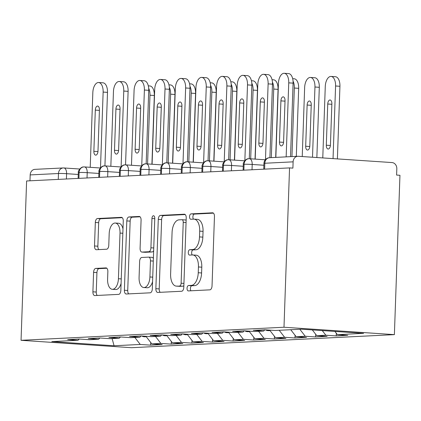 <?xml version="1.0" encoding="UTF-8"?>
<svg xmlns="http://www.w3.org/2000/svg" width="421" height="421" viewBox="0 0 421 421"><rect width="100%" height="100%" fill="white"/><g stroke="black" fill="none" stroke-linecap="round" stroke-linejoin="round"><path stroke-width="0.63" d="M187.045 288.29A2.7 1.41 -86.2 0 0 188.282 290.916A2.7 1.41 -86.2 0 0 188.366 290.916L209.874 289.848A3.857 2.016 -86.2 0 0 212.037 285.896L214.457 216.552A3.857 2.016 -86.2 0 0 212.689 212.805A3.857 2.016 -86.2 0 0 212.568 212.8L191.06 213.873A2.7 1.41 -86.2 0 0 189.55 216.636A2.7 1.41 -86.2 0 0 190.787 219.262A2.7 1.41 -86.2 0 0 190.871 219.262L193.655 219.125A12.351 6.452 -86.2 0 1 194.049 219.13A12.351 6.452 -86.2 0 1 199.701 231.129L199.501 236.907A12.351 6.452 -86.2 0 1 192.592 249.558L189.808 249.695A2.7 1.41 -86.2 0 0 188.298 252.463A2.7 1.41 -86.2 0 0 189.534 255.089A2.7 1.41 -86.2 0 0 189.618 255.089L192.402 254.952A12.351 6.452 -86.2 0 1 192.797 254.958A12.351 6.452 -86.2 0 1 198.449 266.956L198.249 272.734A12.351 6.452 -86.2 0 1 191.339 285.385L188.555 285.522A2.7 1.41 -86.2 0 0 187.045 288.29M192.797 254.958L196.144 255.179A12.351 6.452 -86.2 0 1 201.796 267.182L201.596 272.961A12.351 6.452 -86.2 0 1 194.686 285.606L191.902 285.748A2.7 1.41 -86.2 0 0 190.392 288.517A2.7 1.41 -86.2 0 0 190.992 290.785M213.442 213.147L194.402 214.094A2.7 1.41 -86.2 0 0 192.892 216.862A2.7 1.41 -86.2 0 0 193.497 219.136M194.049 219.13L197.396 219.352A12.351 6.452 -86.2 0 1 203.048 231.355L202.843 237.134A12.351 6.452 -86.2 0 1 195.939 249.785L193.155 249.921A2.7 1.41 -86.2 0 0 191.644 252.689A2.7 1.41 -86.2 0 0 192.244 254.958M95.746 268.409A3.857 2.016 -86.2 0 0 93.588 272.361L92.909 291.816A3.857 2.016 -86.2 0 0 94.672 295.568A3.857 2.016 -86.2 0 0 94.799 295.568L118.685 294.379A3.857 2.016 -86.2 0 0 120.843 290.427L123.264 221.088A3.857 2.016 -86.2 0 0 121.495 217.336A3.857 2.016 -86.2 0 0 121.374 217.336L97.488 218.525A3.857 2.016 -86.2 0 0 95.33 222.477L94.509 245.975A3.857 2.016 -86.2 0 0 96.277 249.727A3.857 2.016 -86.2 0 0 96.398 249.727L106.618 249.216A3.857 2.016 -86.2 0 0 108.781 245.264L109.186 233.613A10.325 5.394 -86.2 0 1 115.291 223.041A10.325 5.394 -86.2 0 1 120.017 233.076L118.422 278.723A10.325 5.394 -86.2 0 1 112.318 289.295A10.325 5.394 -86.2 0 1 107.592 279.26L107.86 271.656A3.857 2.016 -86.2 0 0 106.092 267.903A3.857 2.016 -86.2 0 0 105.966 267.903L95.746 268.409L99.093 268.635A3.857 2.016 -86.2 0 0 96.93 272.587L96.251 292.042A3.857 2.016 -86.2 0 0 97.267 295.447M289.553 167.9L283.991 327.238L21.05 340.31L26.612 180.972L289.553 167.9L292.9 168.121L293.116 161.843L264.814 163.253L264.609 169.137M155.859 288.685A3.857 2.016 -86.2 0 0 157.628 292.437A3.857 2.016 -86.2 0 0 157.754 292.437L181.635 291.253A3.857 2.016 -86.2 0 0 183.798 287.296L186.219 217.957A3.857 2.016 -86.2 0 0 184.451 214.205A3.857 2.016 -86.2 0 0 184.33 214.205L160.443 215.394A3.857 2.016 -86.2 0 0 158.285 219.346L155.859 288.685L159.206 288.911A3.857 2.016 -86.2 0 0 160.222 292.316M150.16 292.816L126.274 294.005A3.857 2.016 -86.2 0 1 126.153 294A3.857 2.016 -86.2 0 1 124.384 290.253L126.805 220.909A3.857 2.016 -86.2 0 1 128.963 216.957L139.188 216.452A3.857 2.016 -86.2 0 1 139.309 216.452A3.857 2.016 -86.2 0 1 141.077 220.204L140.093 248.322A3.857 2.016 -86.2 0 0 141.861 252.074A3.857 2.016 -86.2 0 0 141.982 252.074L148.766 251.737A3.857 2.016 -86.2 0 0 150.923 247.785L151.949 218.51A2.7 1.41 -86.2 0 1 153.544 215.741A2.7 1.41 -86.2 0 1 154.781 218.367L152.318 288.864A3.857 2.016 -86.2 0 1 150.16 292.816M283.991 327.238L394.388 334.632L131.447 347.704L21.05 340.31M336.321 333.248L336.226 335.921L347.778 335.348L337.405 334.653L363.597 333.348L301.373 329.185L275.181 330.485L264.809 329.79L253.263 330.364L263.635 331.059L254.558 331.511L244.191 330.817L232.639 331.39L243.012 332.085L233.939 332.537L223.567 331.843L212.016 332.416L222.388 333.111L213.315 333.564L202.943 332.869L191.397 333.443L201.764 334.137L192.692 334.584L182.319 333.895L170.773 334.469L181.141 335.163L172.068 335.611L161.701 334.916L150.15 335.49L160.522 336.184L151.444 336.637L141.077 335.942L129.526 336.516L139.898 337.21L130.826 337.663L120.453 336.968L108.902 337.542L119.275 338.237L110.202 338.689L99.83 337.995L88.284 338.568L98.651 339.263L89.578 339.715L79.206 339.021L67.66 339.594L78.032 340.289L79.222 339.021M336.226 335.921L325.859 335.227L316.781 335.679L312.329 329.917M315.697 334.274L315.608 336.947L327.154 336.374L316.781 335.679M315.608 336.947L305.236 336.253L296.163 336.7L290.753 329.711M295.074 335.3L294.984 337.974L306.53 337.395L296.163 336.7M294.984 337.974L284.612 337.279L275.539 337.726L269.65 330.117M274.455 336.326L274.36 338.994L285.906 338.421L275.539 337.726M274.36 338.994L263.988 338.3L254.915 338.752L249.027 331.143M253.831 337.353L253.737 340.021L265.288 339.447L254.915 338.752M253.737 340.021L243.364 339.326L234.292 339.779L228.408 332.164M233.208 338.373L233.113 341.047L244.664 340.473L234.292 339.779M233.113 341.047L222.746 340.352L213.668 340.805L207.785 333.19M212.584 339.4L212.494 342.073L224.04 341.499L213.668 340.805M212.494 342.073L202.122 341.378L193.05 341.831L187.161 334.216M191.965 340.426L191.871 343.099L203.417 342.526L193.05 341.831M191.871 343.099L181.498 342.405L172.426 342.852L166.537 335.242M171.342 341.452L171.247 344.12L182.798 343.547L172.426 342.852M171.247 344.12L160.875 343.431L151.802 343.878L145.913 336.268M150.718 342.478L150.623 345.146L162.174 344.573L151.802 343.878M150.623 345.146L140.256 344.452L114.065 345.757L51.841 341.589L78.032 340.289M98.651 339.263L99.845 337.995M140.256 344.452L134.846 337.463M112.133 338.595L114.065 345.757M119.275 338.237L120.469 336.968M160.875 343.431L155.47 336.437M139.898 337.21L141.093 335.942M181.498 342.405L176.094 335.411M160.522 336.184L161.711 334.921M202.122 341.378L196.718 334.385M181.141 335.163L182.335 333.895M222.746 340.352L217.336 333.364M201.764 334.137L202.959 332.869M243.364 339.326L237.96 332.337M222.388 333.111L223.583 331.843M263.988 338.3L258.583 331.311M243.012 332.085L244.201 330.817M284.612 337.279L279.207 330.285M263.635 331.059L264.825 329.79M305.236 336.253L299.831 329.259M293.116 161.843A5.899 5.02 87.2 0 1 297.842 156.286A5.899 5.02 87.2 0 1 298.342 156.291L392.009 162.564A5.899 5.02 87.2 0 1 396.824 168.789L396.603 175.068L399.95 175.289L394.388 334.632M325.859 335.227L322.265 330.585M29.975 180.804L30.18 174.915A5.899 5.02 -92.8 0 1 34.906 169.358L63.208 167.953A5.899 5.02 -92.8 0 1 63.708 167.958A5.899 3.084 -86.2 0 1 63.897 167.958A5.899 5.899 0 0 0 63.208 167.953A5.899 5.02 -92.8 0 0 58.482 173.51L30.18 174.915M337.405 334.653L334.916 331.427M243.88 170.168L244.085 164.279A5.899 5.02 -92.8 0 1 248.543 158.749A5.899 5.02 -92.8 0 1 248.811 158.728A5.899 5.02 -92.8 0 1 249.311 158.728A5.899 3.084 -86.2 0 1 249.5 158.733A5.899 5.899 0 0 0 248.811 158.728M223.256 171.194L223.467 165.306A5.899 5.02 -92.8 0 1 227.919 159.775A5.899 5.02 -92.8 0 1 228.187 159.748A5.899 5.02 -92.8 0 1 228.687 159.754A5.899 3.084 -86.2 0 1 228.877 159.759A5.899 5.899 0 0 0 228.187 159.748M202.638 172.221L202.843 166.332A5.899 5.02 -92.8 0 1 207.295 160.801A5.899 5.02 -92.8 0 1 207.569 160.775A5.899 5.02 -92.8 0 1 208.063 160.78A5.899 3.084 -86.2 0 1 208.253 160.78A5.899 5.899 0 0 0 207.569 160.775M182.014 173.247L182.219 167.358A5.899 5.02 -92.8 0 1 186.671 161.822A5.899 5.02 -92.8 0 1 186.945 161.801A5.899 5.02 -92.8 0 1 187.445 161.806A5.899 3.084 -86.2 0 1 187.629 161.806A5.899 5.899 0 0 0 186.945 161.801M161.39 174.273L161.596 168.384A5.899 5.02 -92.8 0 1 166.053 162.848A5.899 5.02 -92.8 0 1 166.321 162.827A5.899 5.02 -92.8 0 1 166.821 162.832A5.899 3.084 -86.2 0 1 167.011 162.832A5.899 5.899 0 0 0 166.321 162.827M140.767 175.294L140.972 169.405A5.899 5.02 -92.8 0 1 145.429 163.874A5.899 5.02 -92.8 0 1 145.698 163.853A5.899 5.02 -92.8 0 1 146.198 163.858A5.899 3.084 -86.2 0 1 146.387 163.858A5.899 5.899 0 0 0 145.698 163.853M120.148 176.32L120.353 170.431A5.899 5.02 -92.8 0 1 124.805 164.9A5.899 5.02 -92.8 0 1 125.079 164.879A5.899 5.02 -92.8 0 1 125.574 164.879A5.899 3.084 -86.2 0 1 125.763 164.885A5.899 5.899 0 0 0 125.079 164.879M99.524 177.346L99.73 171.458A5.899 5.02 -92.8 0 1 104.182 165.927A5.899 5.02 -92.8 0 1 104.455 165.9A5.899 5.02 -92.8 0 1 104.95 165.906A5.899 3.084 -86.2 0 1 105.139 165.911A5.899 5.899 0 0 0 104.455 165.9M78.901 178.372L79.106 172.484A5.899 5.02 -92.8 0 1 83.563 166.948A5.899 5.02 -92.8 0 1 83.832 166.927A5.899 5.02 -92.8 0 1 84.332 166.932A5.899 3.084 -86.2 0 1 84.516 166.932A5.899 5.899 0 0 0 83.832 166.927M185.203 214.552L163.785 215.615A3.857 2.016 -86.2 0 0 161.627 219.573L159.206 288.911M179.599 285.97A2.7 1.41 -86.2 0 0 181.109 283.201L183.235 222.335A2.7 1.41 -86.2 0 0 181.998 219.709A2.7 1.41 -86.2 0 0 181.914 219.709L178.978 219.857A12.351 6.452 -86.2 0 0 172.068 232.503L170.616 274.108A12.351 6.452 -86.2 0 0 176.267 286.112A12.351 6.452 -86.2 0 0 176.662 286.117L182.946 286.191A2.7 1.41 -86.2 0 0 183.856 285.549M186.129 220.488A2.7 1.41 -86.2 0 0 185.345 219.936A2.7 1.41 -86.2 0 0 185.261 219.936L182.083 219.72M176.267 286.112L179.614 286.333A12.351 6.452 -86.2 0 0 180.009 286.338L176.662 286.117M182.946 286.191L180.009 286.338M140.061 216.799L132.31 217.183A3.857 2.016 -86.2 0 0 130.152 221.136L127.731 290.474A3.857 2.016 -86.2 0 0 128.747 293.879M145.087 252.284A3.857 2.016 -86.2 0 0 145.208 252.3A3.857 2.016 -86.2 0 0 145.329 252.3L152.113 251.963A3.857 2.016 -86.2 0 0 153.654 250.621M139.077 277.502A10.325 5.394 -86.2 0 0 143.803 287.538A10.325 5.394 -86.2 0 0 149.908 276.965L150.465 260.883A3.857 2.016 -86.2 0 0 148.702 257.131A3.857 2.016 -86.2 0 0 148.576 257.131L141.798 257.468A3.857 2.016 -86.2 0 0 139.635 261.42L139.077 277.502M143.803 287.538L147.145 287.759A10.325 5.394 -86.2 0 0 152.57 281.644M153.376 258.541A3.857 2.016 -86.2 0 0 152.044 257.357A3.857 2.016 -86.2 0 0 151.923 257.352M106.845 268.251L99.093 268.635M112.318 289.295L115.664 289.516A10.325 5.394 -86.2 0 0 121.09 283.401M122.99 228.898A10.325 5.394 -86.2 0 0 118.638 223.267L115.291 223.041M122.248 217.683L100.835 218.746A3.857 2.016 -86.2 0 0 98.672 222.698L97.856 246.201A3.857 2.016 -86.2 0 0 98.867 249.606M333.043 158.617L335.579 85.989A9.83 5.136 -86.2 0 0 331.08 76.433A9.83 5.136 -86.2 0 0 325.27 86.5L322.775 157.928M331.08 76.433L335.432 76.727A9.83 5.136 93.8 0 1 339.931 86.279L335.579 85.989M326.307 145.213A3.931 2.052 -86.2 0 0 328.106 149.034A3.931 2.052 -86.2 0 0 330.432 145.008L331.869 103.803A3.931 2.052 -86.2 0 0 330.069 99.982A3.931 2.052 -86.2 0 0 327.743 104.008L326.307 145.213L330.401 145.487M337.395 158.906L339.931 86.279M293.095 83.142L288.743 82.853A9.83 5.136 -86.2 0 0 284.243 73.296L288.595 73.591A9.83 5.136 93.8 0 1 293.095 83.142L290.527 156.654M284.243 73.296A9.83 5.136 -86.2 0 0 278.434 83.363L275.85 157.38M288.743 82.853L286.159 156.87M285.033 100.666L283.596 141.872A3.931 2.052 93.8 0 1 281.27 145.898A3.931 2.052 93.8 0 1 279.47 142.077L280.912 100.872A3.931 2.052 93.8 0 1 283.233 96.846A3.931 2.052 93.8 0 1 285.033 100.666M312.503 157.244L314.955 87.01A9.83 5.136 -86.2 0 0 310.456 77.459A9.83 5.136 -86.2 0 0 304.646 87.526L302.236 156.554M310.456 77.459L314.808 77.748A9.83 5.136 93.8 0 1 319.307 87.305L314.955 87.01M305.683 146.24A3.931 2.052 -86.2 0 0 307.483 150.06A3.931 2.052 -86.2 0 0 309.809 146.034L311.245 104.829A3.931 2.052 -86.2 0 0 309.446 101.003A3.931 2.052 -86.2 0 0 307.125 105.029L305.683 146.24L309.777 146.513M316.855 157.533L319.307 87.305M291.942 156.58L294.337 88.036A9.83 5.136 -86.2 0 0 293.058 81.153M292.679 78.674L294.184 78.774A9.83 5.136 93.8 0 1 298.684 88.331L294.337 88.036M296.31 156.365L298.684 88.331M270.008 330.574L268.719 330.638A7.862 6.694 -92.8 0 1 268.051 330.632A7.862 6.694 -92.8 0 1 265.462 329.838M271.319 157.607L273.713 89.063A9.83 5.136 -86.2 0 0 272.434 82.179M272.055 79.701L273.561 79.801A9.83 5.136 93.8 0 1 278.06 89.352L273.713 89.063M275.687 157.391L278.06 89.352M249.385 331.601L248.095 331.664A7.862 6.694 -92.8 0 1 247.432 331.659A7.862 6.694 -92.8 0 1 244.838 330.859M250.69 158.812L253.089 90.089A9.83 5.136 -86.2 0 0 251.811 83.2M251.432 80.727L252.942 80.827A9.83 5.136 93.8 0 1 257.436 90.378L253.089 90.089M255.037 159.101L257.436 90.378M272.471 84.168L268.124 83.874A9.83 5.136 -86.2 0 0 263.625 74.322L267.972 74.617A9.83 5.136 93.8 0 1 272.471 84.168L269.903 157.675M263.625 74.322A9.83 5.136 -86.2 0 0 257.81 84.389L255.2 159.112M268.124 83.874L265.477 159.606M264.414 101.693L262.972 142.898A3.931 2.052 93.8 0 1 260.646 146.924A3.931 2.052 93.8 0 1 258.847 143.103L260.289 101.898A3.931 2.052 93.8 0 1 262.615 97.872A3.931 2.052 93.8 0 1 264.414 101.693M251.847 85.195L247.501 84.9A9.83 5.136 -86.2 0 0 243.001 75.348L247.348 75.638A9.83 5.136 93.8 0 1 251.847 85.195L249.279 158.722M243.001 75.348A9.83 5.136 -86.2 0 0 237.186 85.416L234.581 160.138M247.501 84.9L244.854 160.627M243.791 102.713L242.349 143.924A3.931 2.052 93.8 0 1 240.028 147.95A3.931 2.052 93.8 0 1 238.228 144.129L239.665 102.919A3.931 2.052 93.8 0 1 241.991 98.893A3.931 2.052 93.8 0 1 243.791 102.713M231.224 86.216L226.877 85.926A9.83 5.136 -86.2 0 0 222.377 76.375L226.73 76.664A9.83 5.136 93.8 0 1 231.224 86.216L228.656 159.748M222.377 76.375A9.83 5.136 -86.2 0 0 216.568 86.442L213.957 161.164M226.877 85.926L224.235 161.653M223.167 103.74L221.73 144.95A3.931 2.052 93.8 0 1 219.404 148.976A3.931 2.052 93.8 0 1 217.604 145.156L219.041 103.945A3.931 2.052 93.8 0 1 221.367 99.919A3.931 2.052 93.8 0 1 223.167 103.74M210.605 87.242L206.253 86.952A9.83 5.136 -86.2 0 0 201.754 77.401L206.106 77.69A9.83 5.136 93.8 0 1 210.605 87.242L208.037 160.769M201.754 77.401A9.83 5.136 -86.2 0 0 195.944 87.463L193.334 162.19M206.253 86.952L203.611 162.68M202.543 104.766L201.106 145.976A3.931 2.052 93.8 0 1 198.78 150.002A3.931 2.052 93.8 0 1 196.981 146.182L198.417 104.971A3.931 2.052 93.8 0 1 200.743 100.945A3.931 2.052 93.8 0 1 202.543 104.766M228.761 332.627L227.472 332.69A7.862 6.694 -92.8 0 1 226.808 332.685A7.862 6.694 -92.8 0 1 224.214 331.885M230.066 159.838L232.466 91.115A9.83 5.136 -86.2 0 0 231.187 84.226M230.808 81.753L232.318 81.853A9.83 5.136 93.8 0 1 236.818 91.404L232.466 91.115M234.418 160.127L236.818 91.404M189.982 88.268L185.629 87.978A9.83 5.136 -86.2 0 0 181.135 78.427L185.482 78.716A9.83 5.136 93.8 0 1 189.982 88.268L187.413 161.796M181.135 78.427A9.83 5.136 -86.2 0 0 175.32 88.489L172.71 163.216M185.629 87.978L182.988 163.701M181.919 105.792L180.483 147.003A3.931 2.052 93.8 0 1 178.157 151.028A3.931 2.052 93.8 0 1 176.357 147.208L177.799 105.997A3.931 2.052 93.8 0 1 180.12 101.971A3.931 2.052 93.8 0 1 181.919 105.792M208.137 333.653L206.848 333.716A7.862 6.694 -92.8 0 1 206.185 333.711A7.862 6.694 -92.8 0 1 203.59 332.911M209.442 160.864L211.842 92.136A9.83 5.136 -86.2 0 0 210.563 85.252M210.19 82.774L211.695 82.879A9.83 5.136 93.8 0 1 216.194 92.431L211.842 92.136M213.794 161.154L216.194 92.431M169.358 89.294L165.011 89.005A9.83 5.136 -86.2 0 0 160.512 79.448L164.858 79.743A9.83 5.136 93.8 0 1 169.358 89.294L166.79 162.822M160.512 79.448A9.83 5.136 -86.2 0 0 154.696 89.515L152.086 164.237M165.011 89.005L162.364 164.727M161.301 106.818L159.859 148.024A3.931 2.052 93.8 0 1 157.533 152.049A3.931 2.052 93.8 0 1 155.733 148.229L157.175 107.023A3.931 2.052 93.8 0 1 159.501 102.998A3.931 2.052 93.8 0 1 161.301 106.818M187.519 334.679L186.229 334.742A7.862 6.694 -92.8 0 1 185.561 334.737A7.862 6.694 -92.8 0 1 182.972 333.937M188.824 161.885L191.223 93.162A9.83 5.136 -86.2 0 0 189.945 86.279M189.566 83.8L191.071 83.9A9.83 5.136 93.8 0 1 195.57 93.457L191.223 93.162M193.171 162.18L195.57 93.457M148.734 90.32L144.387 90.026A9.83 5.136 -86.2 0 0 139.888 80.474L144.235 80.769A9.83 5.136 93.8 0 1 148.734 90.32L146.166 163.848M139.888 80.474A9.83 5.136 -86.2 0 0 134.073 90.541L131.468 165.264M144.387 90.026L141.74 165.753M140.677 107.844L139.235 149.05A3.931 2.052 93.8 0 1 136.914 153.076A3.931 2.052 93.8 0 1 135.115 149.255L136.551 108.05A3.931 2.052 93.8 0 1 138.877 104.024A3.931 2.052 93.8 0 1 140.677 107.844M166.895 335.7L165.606 335.769A7.862 6.694 -92.8 0 1 164.943 335.758A7.862 6.694 -92.8 0 1 162.348 334.963M168.2 162.911L170.6 94.188A9.83 5.136 -86.2 0 0 169.321 87.305M168.942 84.826L170.447 84.926A9.83 5.136 93.8 0 1 174.947 94.478L170.6 94.188M172.547 163.206L174.947 94.478M128.11 91.346L123.763 91.052A9.83 5.136 -86.2 0 0 119.264 81.5L123.616 81.79A9.83 5.136 93.8 0 1 128.11 91.346L125.547 164.874M119.264 81.5A9.83 5.136 -86.2 0 0 113.454 91.567L110.844 166.29M123.763 91.052L121.122 166.779M120.053 108.865L118.617 150.076A3.931 2.052 93.8 0 1 116.291 154.102A3.931 2.052 93.8 0 1 114.491 150.281L115.928 109.071A3.931 2.052 93.8 0 1 118.254 105.045A3.931 2.052 93.8 0 1 120.053 108.865M146.271 336.726L144.982 336.789A7.862 6.694 -92.8 0 1 144.319 336.784A7.862 6.694 -92.8 0 1 141.724 335.984M147.576 163.937L149.976 95.214A9.83 5.136 -86.2 0 0 148.697 88.331M148.318 85.852L149.829 85.952A9.83 5.136 93.8 0 1 154.328 95.504L149.976 95.214M151.923 164.227L154.328 95.504M107.492 92.367L103.14 92.078A9.83 5.136 -86.2 0 0 98.64 82.527L102.992 82.816A9.83 5.136 93.8 0 1 107.492 92.367L104.924 165.9M98.64 82.527A9.83 5.136 -86.2 0 0 92.831 92.588L90.22 167.316M103.14 92.078L100.498 167.805M99.43 109.892L97.993 151.102A3.931 2.052 93.8 0 1 95.667 155.128A3.931 2.052 93.8 0 1 93.867 151.307L95.309 110.097A3.931 2.052 93.8 0 1 97.63 106.071A3.931 2.052 93.8 0 1 99.43 109.892M297.842 156.286L269.54 157.696A5.899 5.02 87.2 0 0 264.814 163.253A5.899 0.305 -178 0 0 263.935 163.38L263.735 169.184M58.277 179.399L58.482 173.51A5.899 0.305 -178 0 1 66.597 173.689L66.407 178.993M263.872 165.243L252.2 164.464L252.016 169.763M243.106 170.21L243.312 164.406A5.899 0.305 -178 0 1 244.085 164.279A5.899 0.305 -178 0 1 252.2 164.464A5.899 3.084 -86.2 0 0 249.5 158.733L265.314 159.791M243.243 166.269L231.576 165.49L231.392 170.789M222.625 167.295L210.953 166.516L210.768 171.815M202.001 168.321L190.329 167.537L190.145 172.842M181.377 169.347L169.71 168.563L169.521 173.868M160.754 170.373L149.087 169.589L148.902 174.894M140.13 171.394L128.463 170.616L128.279 175.915M119.511 172.421L107.839 171.642L107.655 176.941M98.888 173.447L87.215 172.668L87.031 177.967M78.264 174.473L66.597 173.689A5.899 3.084 -86.2 0 0 63.897 167.958L79.711 169.016M222.483 171.231L222.688 165.432A5.899 0.305 -178 0 1 223.467 165.306A5.899 0.305 -178 0 1 231.576 165.49A5.899 3.084 -86.2 0 0 228.877 159.759L244.69 160.817M201.864 172.257L202.064 166.458A5.899 0.305 -178 0 1 202.843 166.332A5.899 0.305 -178 0 1 210.953 166.516A5.899 3.084 -86.2 0 0 208.253 160.78L224.067 161.843M181.24 173.284L181.44 167.479A5.899 0.305 -178 0 1 182.219 167.358A5.899 0.305 -178 0 1 190.329 167.537A5.899 3.084 -86.2 0 0 187.629 161.806L203.443 162.864M160.617 174.31L160.822 168.505A5.899 0.305 -178 0 1 161.596 168.384A5.899 0.305 -178 0 1 169.71 168.563A5.899 3.084 -86.2 0 0 167.011 162.832L182.819 163.89M139.993 175.336L140.198 169.531A5.899 0.305 -178 0 1 140.972 169.405A5.899 0.305 -178 0 1 149.087 169.589A5.899 3.084 -86.2 0 0 146.387 163.858L162.201 164.916M119.375 176.357L119.575 170.558A5.899 0.305 -178 0 1 120.353 170.431A5.899 0.305 -178 0 1 128.463 170.616A5.899 3.084 -86.2 0 0 125.763 164.885L141.577 165.942M98.751 177.383L98.951 171.584A5.899 0.305 -178 0 1 99.73 171.458A5.899 0.305 -178 0 1 107.839 171.642A5.899 3.084 -86.2 0 0 105.139 165.911L120.953 166.969M78.127 178.409L78.327 172.61A5.899 0.305 -178 0 1 79.106 172.484A5.899 0.305 -178 0 1 87.215 172.668A5.899 3.084 -86.2 0 0 84.516 166.932L100.33 167.995M194.686 285.606L191.339 285.385M201.596 272.961L198.249 272.734M201.796 267.182L198.449 266.956M193.155 249.921L189.808 249.695M195.939 249.785L192.592 249.558M202.843 237.134L199.501 236.907M203.048 231.355L199.701 231.129M194.402 214.094L191.06 213.873M191.902 285.748L188.555 285.522M161.627 219.573L158.285 219.346M163.785 215.615L160.443 215.394M183.935 283.391L181.109 283.201M186.061 222.525L183.235 222.335M127.731 290.474L124.384 290.253M130.152 221.136L126.805 220.909M132.31 217.183L128.963 216.957M145.329 252.3L141.982 252.074M152.113 251.963L148.766 251.737M153.749 247.974L150.923 247.785M154.77 218.694L151.949 218.51M152.728 277.155L149.908 276.965M153.291 261.073L150.465 260.883M121.243 278.913L118.422 278.723M122.837 233.26L120.017 233.076M97.856 246.201L94.509 245.975M98.672 222.698L95.33 222.477M100.835 218.746L97.488 218.525M96.251 292.042L92.909 291.816M96.93 272.587L93.588 272.361M331.853 104.282L327.743 104.008M279.47 142.077L283.565 142.351M280.912 100.872L285.017 101.145M311.23 105.308L307.125 105.029M258.847 143.103L262.941 143.377M260.289 101.898L264.393 102.171M238.228 144.129L242.317 144.403M239.665 102.919L243.775 103.198M217.604 145.156L221.693 145.429M219.041 103.945L223.151 104.224M196.981 146.182L201.075 146.455M198.417 104.971L202.527 105.245M176.357 147.208L180.451 147.482M177.799 105.997L181.904 106.271M155.733 148.229L159.827 148.502M157.175 107.023L161.28 107.297M135.115 149.255L139.204 149.529M136.551 108.05L140.661 108.323M114.491 150.281L118.585 150.555M115.928 109.071L120.038 109.349M93.867 151.307L97.961 151.581M95.309 110.097L99.414 110.37M269.54 157.696A5.899 5.899 0 0 0 263.935 163.38M243.312 164.406C242.622 163.511 245.659 158.428 248.543 158.749M222.688 165.432C221.999 164.537 225.035 159.454 227.919 159.775M202.064 166.458C201.375 165.564 204.411 160.48 207.295 160.801M181.44 167.479C180.756 166.59 183.793 161.506 186.671 161.822M160.822 168.505C160.133 167.616 163.169 162.532 166.053 162.848M140.198 169.531C139.509 168.637 142.545 163.559 145.429 163.874M119.575 170.558C118.885 169.663 121.922 164.579 124.805 164.9M98.951 171.584C98.267 170.689 101.298 165.606 104.182 165.927M78.327 172.61C77.643 171.715 80.679 166.632 83.563 166.948M185.345 219.936L181.998 219.709M145.208 252.3L141.861 252.074M152.044 257.357L148.702 257.131"/></g></svg>
